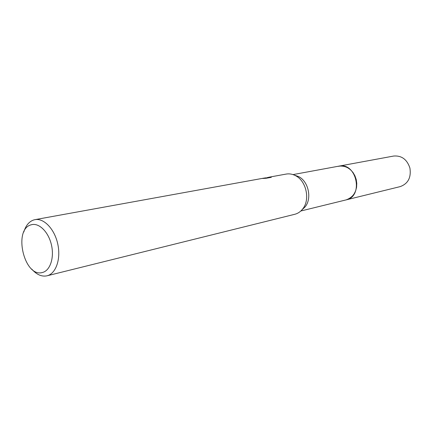 <?xml version="1.0" encoding="UTF-8"?>
<svg xmlns="http://www.w3.org/2000/svg" width="432" height="432" viewBox="0 0 432 432"><rect width="100%" height="100%" fill="white"/><g stroke="black" fill="none" stroke-linecap="round" stroke-linejoin="round"><path stroke-width="0.65" d="M292.999 174.598L338.888 166.142C356.557 161.914 363.976 196.49 346.135 199.881L345.805 199.962M337.894 166.363L341.123 165.931L344.407 166.369L347.587 167.648L350.503 169.722L352.993 172.481L354.931 175.792L356.216 179.474L356.778 183.346L356.589 187.202L355.66 190.841L354.046 194.081L351.826 196.749L349.121 198.72L346.081 199.897M294.359 175.117L298.588 176.575C308.491 181.332 312.174 198.504 305.1 206.906L301.838 209.974M269.379 177.125L286.162 174.074C289.294 173.529 292.399 174.058 295.472 175.657C306.342 180.878 310.403 199.8 302.638 209.023C300.488 211.739 297.875 213.494 294.797 214.283L294.673 214.31M264.406 178.054L265.291 177.865M23.798 232.033C25.736 225.596 29.041 221.573 33.701 219.969L34.96 219.656C43.907 217.879 54.637 229.133 57.791 244.129C61.063 259.092 55.906 273.764 47.012 275.81L46.883 275.843C41.618 276.863 36.58 274.617 31.757 269.104M269.185 177.158L266.738 177.763L270.864 177.012L271.318 177.331L266.209 178.259L262.629 178.465L263.849 178.124L34.96 219.656M31.12 224.818C38.718 222.35 48.362 231.601 51.381 244.658C54.524 257.677 50.15 270.778 42.368 272.506C24.262 277.884 12.841 229.316 31.12 224.818M266.042 178.265L265.928 177.779M270.956 177.395L270.864 177.012M266.83 178.146L266.738 177.763M266.026 178.195L266.776 177.903M338.423 166.228L393.617 156.055C401.582 155.39 407.009 159.376 409.903 168.01C411.334 177.509 408.094 183.713 400.178 186.619L345.67 199.994M338.893 166.131C347.29 165.472 353.068 169.916 356.222 179.474C357.831 189.983 354.472 196.787 346.14 199.886L300.812 211.005M298.588 176.575L295.472 175.657M305.1 206.906L302.638 209.023M294.797 214.283L47.012 275.81"/></g></svg>
